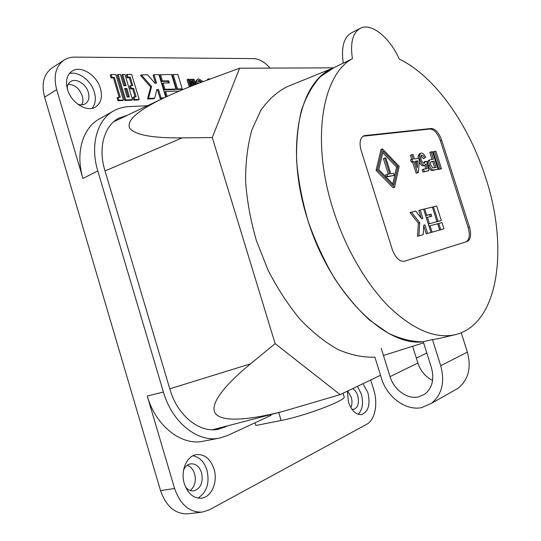 <?xml version="1.0" encoding="UTF-8"?>
<svg xmlns="http://www.w3.org/2000/svg" width="541" height="541" viewBox="0 0 541 541"><rect width="100%" height="100%" fill="white"/><g stroke="black" fill="none" stroke-linecap="round" stroke-linejoin="round"><path stroke-width="0.81" d="M214.013 468.959C210.402 458.754 204.512 453.98 196.329 454.623C186.719 455.901 180.275 470.974 184.325 483.695C187.876 493.73 193.61 498.552 201.529 498.16C211.7 497.138 218.104 481.578 214.013 468.959M197.918 498.085C206.811 492.405 209.827 483.072 206.973 470.095C204.221 461.798 199.528 457.03 192.907 455.786M347.356 391.157L348.478 402.193C351.596 410.815 355.971 414.94 361.598 414.562C368.468 411.627 370.551 404.296 367.86 392.57L362.937 383.684M358.108 414.291C362.578 409.693 363.64 402.896 361.293 393.916L357.445 386.321M100.437 88.514C96.866 75.131 80.832 65.015 72.068 71.114C66.868 74.895 65.333 80.974 67.469 89.353C71.108 102.878 86.986 112.629 95.48 107.037C101.011 103.257 102.662 97.082 100.437 88.514M92.098 108.322C95.419 104.183 96.17 98.793 94.337 92.166C91.172 80.636 78.513 70.999 69.383 73.542M81.718 104.832C83.077 102.344 83.273 99.388 82.306 95.967C79.466 88.555 74.766 84.639 68.213 84.22M77.613 104.088C80.514 105.157 83.057 105.069 85.248 103.831C88.67 101.471 89.698 97.644 88.332 92.342C86.107 84.011 76.125 77.809 70.675 81.563C68.558 82.942 67.382 85.14 67.145 88.142M190.182 490.525C194.814 486.602 196.288 481.057 194.618 473.875C193.178 469.419 190.723 466.558 187.24 465.301M185.563 487.056C187.943 489.963 190.675 491.242 193.773 490.89C200.779 488.435 203.375 482.396 201.563 472.766C199.331 466.45 195.673 463.488 190.588 463.86C187.551 464.462 185.218 466.518 183.588 470.021M350.811 407.583C352.225 404.54 352.36 401.016 351.217 397.006L347.647 391.015M351.914 409.287L353.787 409.348C358.068 407.522 359.386 402.964 357.729 395.674C356.62 392.279 354.943 389.919 352.691 388.6M164.998 89.333L163.091 83.037L162.172 83.557L164.079 89.847L175.068 89.529L175.987 89.022L164.998 89.333L164.079 89.847M163.091 83.037L169.347 82.908L168.718 80.825L162.456 80.94L160.555 74.651L159.636 75.179L161.543 81.461L167.798 81.339L168.278 82.929M178.314 91.476L178.178 91.05L177.36 91.882M111.176 74.563L112.028 77.41L114.347 77.383L120.312 97.292L118.006 97.373L117.079 97.907L117.931 100.761L122.53 100.585L123.456 100.051L115.801 74.516L111.176 74.563L110.256 75.125L111.108 77.965L113.427 77.931L119.236 97.333M207.643 79.967L207.467 79.378L208.373 78.885L209.306 78.871L209.441 79.304M270.074 68.105C264.711 62.019 259.213 58.847 253.567 58.597L74.78 57.116C70.729 57.096 67.125 58.103 63.973 60.132C55.676 66.273 53.248 76.105 56.683 89.623L82.949 178.476C75.192 153.096 82.658 127.947 99.219 119.061L113.745 110.851C97.224 119.703 89.887 145.123 97.793 170.922L163.402 392.022C172.038 422.541 198.053 442.923 219.524 438.109L227.457 435.552L271.055 415.366M195.693 84.443L195.632 81.346L197.661 79.135L198.682 78.885L201.989 80.792L202.719 81.779M192.704 85.606L191.845 83.902M189.289 86.959L187.091 79.737L188.004 79.229L188.985 79.209L191.122 86.229M189.83 81.989L189.593 79.689L191.521 79.169L194.408 84.944M192.616 81.366L192.096 79.649L193.976 79.128L195.612 84.477M127.169 74.401L128.007 77.194L130.246 77.167L132.768 85.546L130.537 85.593L131.375 88.399L133.607 88.339L136.129 96.731L132.978 97.333L133.823 100.139L138.259 99.963L139.186 99.443L131.639 74.354L127.169 74.401L126.249 74.949L127.088 77.742L129.326 77.708L131.693 85.573M130.537 85.593L129.61 86.134L130.455 88.934L132.687 88.873L135.061 96.771M118.1 74.496L117.181 75.043L124.809 100.491L131.585 100.227L132.511 99.7L124.917 74.421L122.658 74.448L126.033 85.701L123.767 85.749L120.379 74.469L118.1 74.496L125.735 99.963L132.511 99.7M122.658 74.448L121.739 74.996L124.957 85.721M177.556 88.981L173.161 74.509L172.248 75.03L176.636 89.488L181.309 89.353L182.222 88.846L177.556 88.981L176.636 89.488M167.142 96.426L165.634 91.436L164.714 91.943L166.202 96.866M156.734 90.056L157.58 90.036L160.136 98.496L162.997 98.381M147.537 98.976L153.725 98.739L154.645 98.225L148.464 98.462L147.537 98.976L150.648 87.013L140.437 75.402L141.35 74.868L147.571 74.793L154.936 83.206L156.579 83.172L154.023 74.726L153.11 75.253L155.51 83.199M127.825 115.044L118.729 118.195C104.305 125.776 97.941 147.821 104.792 170.124L169.996 389.527C177.468 415.88 199.987 433.517 218.618 429.189L228.248 425.659M147.429 105.752L128.765 106.618C123.348 106.875 118.337 108.281 113.745 110.851M163.402 392.022L147.26 396.032C155.713 426.051 181.6 446.041 203.132 441.233L219.524 438.109M147.26 396.032L174.601 488.523C180.336 504.739 189.573 512.597 202.314 512.097L209.428 509.791L366.656 424.313C375.069 420.019 378.206 403.593 373.696 389.669L370.68 379.971M63.973 60.132L52.01 67.97C43.699 74.117 41.231 83.855 44.599 97.197L160.521 490.606C166.175 506.592 175.372 514.329 188.112 513.808L202.314 512.097M208.596 79.615L208.373 78.885M196.64 84.085L196.545 80.846L197.661 79.135M201.867 82.104L199.135 80.345L198.405 80.521L197.553 83.733M196.545 80.846L195.632 81.346M200.867 82.475L197.992 80.859M199.135 80.345L198.222 80.846M194.74 84.815L193.009 79.142M191.223 86.188L190.506 79.189M190.243 86.58L188.004 79.229M193.678 85.228L191.548 80.974L192.048 85.863M133.904 96.812L134.75 99.618L139.186 99.443M134.75 99.618L133.823 100.139M128.007 77.194L127.088 77.742M130.246 77.167L129.326 77.708M131.375 88.399L130.455 88.934M133.607 88.339L132.687 88.873M129.421 96.967L126.878 88.514L124.613 88.575L127.162 97.049L129.421 96.967M125.735 99.963L124.809 100.491M128.345 97.008L125.958 89.049L124.768 89.082M126.878 88.514L125.958 89.049M118.006 97.373L118.858 100.234L117.931 100.761M118.858 100.234L123.456 100.051M112.028 77.41L111.108 77.965M114.347 77.383L113.427 77.931M173.161 74.509L177.854 74.462L182.222 88.846M178.178 91.05L179.402 91.01M165.634 91.436L176.616 91.098L176.907 92.078M168.718 80.825L167.798 81.339M162.456 80.94L161.543 81.461M160.555 74.651L171.585 74.53L175.987 89.022M164.079 97.867L161.056 97.982L160.136 98.496M161.056 97.982L158.499 89.515L157.58 90.036M158.499 89.515L156.856 89.563L154.645 98.225M148.464 98.462L151.568 86.492L150.648 87.013M151.568 86.492L141.35 74.868M154.023 74.726L158.932 74.672L165.715 97.096M333.567 67.841L239.575 68.227L206.236 80.481C190.128 86.377 175.94 92.241 163.659 98.07C138.212 110.269 126.81 120.17 129.455 127.764C134.324 134.837 151.879 138.212 182.114 137.874L212.295 137.563L275.132 343.63L340.14 394.619L380.519 375.258M416.333 358.081L426.829 353.05M212.295 137.563L239.575 68.227M288.671 86.087L286.919 86.797C276.958 91.936 268.221 99.835 260.715 110.492L251.849 129.989C247.616 145.265 245.519 162.314 245.573 181.134C246.953 200.623 250.557 220.444 256.393 240.596L267.876 269.709C277.276 288.177 287.968 304.657 299.951 319.156C312.387 332.16 325.114 342.297 338.118 349.574C350.994 355.085 363.248 357.615 374.886 357.155L381.513 378.463C386.903 396.871 405.567 410.903 421.486 407.65L431.468 403.349C441.956 394.585 445.047 382.054 440.726 365.757L432.469 339.552L423.265 341.736C385.49 347.363 329.422 292.607 307.274 218.368C284.979 148.308 299.288 82.638 331.802 68.734L343.278 63.06M340.14 394.619L283.504 411.275L212.552 429.75M169.793 388.837L250.557 363.829L275.132 343.63M250.557 363.829C223.663 385.909 209.306 404.607 215.379 413.398C221.607 422.108 247.886 420.458 283.504 411.275M343.914 396.147L344.238 397.216C343.691 401.334 303.474 416.306 281.131 420.485L255.859 425.49L255.041 422.778M333.858 67.726L320.502 76.585C312.603 85.126 306.274 96.312 301.499 110.154C297.807 125.377 296.191 142.439 296.644 161.346C298.368 180.951 302.216 200.961 308.194 221.377C315.302 241.529 324.025 260.444 334.358 278.108C345.381 294.608 357.107 308.6 369.53 320.076L388.195 333.128C400.543 339.024 412.242 341.905 423.285 341.784M381.216 348.269L390.061 376.624C393.862 389.615 407.062 399.38 418.146 396.986L424.624 394.261C432.225 388.181 434.504 379.342 431.454 367.745L423.265 341.736M360.178 28.348C371.207 22.228 389.878 37.593 399.265 59.125C434.903 76.044 468.716 124.606 485.507 177.232C508.675 246.419 499.471 324.086 455.285 334.663C435.532 339.099 413.561 329.929 389.371 307.146C366.264 284.187 345.097 247.798 332.918 208.833C310.818 139.625 322.436 74.53 352.407 58.692L343.298 63.196C341.046 47.554 343.697 37.471 351.265 32.96L360.178 28.348C352.685 32.832 350.095 42.949 352.407 58.692M432.469 339.552L438.927 338.531L455.285 334.663M404.222 261.289L465.963 241.841C469.473 239.893 470.197 235.105 468.148 227.477L469.473 227.058L441.639 140.078L440.354 140.586C437.608 133.201 434.132 129.346 429.926 129.015L363.025 136.224M469.473 227.058C471.522 234.693 470.798 239.48 467.302 241.428L465.963 241.841M404.465 261.222L467.302 241.428M404.526 261.202L404.492 261.215C399.542 261.817 395.471 257.901 392.279 249.475L361.124 150.398C359.136 142.912 359.981 138.07 363.68 135.879L364.945 135.554L363.586 136.129M429.926 129.015L431.218 128.494L364.945 135.554M431.218 128.494C435.41 128.826 438.886 132.687 441.639 140.078M468.148 227.477L440.354 140.586M411.755 159.406L410.436 155.247L411.762 154.726L413.168 159.162L411.897 159.358L412.641 161.698L413.912 161.495L417.476 172.714L418.362 172.559L419.451 160.623L418.714 158.31L414.44 158.966L413.033 154.537L411.762 154.726M418.362 172.559L416.144 173.215L412.58 162.009L411.309 162.212L410.565 159.872L411.897 159.358M438.879 169.428L433.28 151.899L434.585 151.399L440.185 168.941L438.879 169.428L441.47 168.718L435.884 151.209L434.585 151.399M425.632 215.629L429.703 214.608L430.332 216.596M428.303 224.062L437 221.668L428.303 224.048M439.366 230.108L443.951 228.809L439.38 230.148M436.715 221.763L441.314 220.518L436.736 221.824M430.704 232.535L439.65 230.013L430.717 232.583M423.718 225.915L426.234 233.84L430.967 232.454L426.234 233.84M417.524 236.282L423.177 234.638L417.524 236.282L418.389 223.21L410.017 212.559L415.704 211.058L421.737 218.78L422.879 218.49L420.181 209.989L418.822 210.456L421.27 218.179M432.049 159.358L429.831 152.406L431.136 151.899L433.442 159.135L430.426 159.683C428.885 160.319 428.58 162.232 429.507 165.418C430.426 168.129 431.664 169.658 433.233 169.996L438.068 169.319L432.448 151.71L431.136 151.899M438.068 169.319L431.914 170.489C430.345 170.151 429.108 168.63 428.195 165.918C427.262 162.733 427.573 160.819 429.114 160.19L430.426 159.683M418.112 156.166L419.451 153.732L420.77 153.218L419.431 155.652L418.112 156.166L418.2 158.391M419.431 155.652L420.032 159.987C421.216 163.45 422.778 165.235 424.719 165.357L426.044 163.876L427.038 168.596L423.488 169.211L424.225 171.524L428.763 170.719L426.822 161.387L425.524 161.353L424.401 163.226C423.076 163.274 422.021 162.084 421.229 159.656C420.499 157.411 420.614 155.943 421.574 155.247L421.845 155.179C422.934 155.179 423.86 156.16 424.624 158.128L423.312 158.635L421.033 155.713M423.873 163.226L424.205 161.86L425.524 161.353M428.763 170.719L422.9 172.018L422.163 169.712L423.488 169.211M425.659 168.833L424.922 165.303M423.86 165.681L423.4 165.857C421.899 165.904 420.54 164.647 419.316 162.09M376.049 170.374L393.185 187.788L394.551 187.281L377.422 169.84L376.049 170.374L381.074 149.424L382.419 148.876L399.17 166.33L394.551 187.281M417.476 172.714L416.144 173.215M413.912 161.495L412.58 162.009M412.641 161.698L411.309 162.212M440.185 168.941L441.47 168.718M429.398 223.683L427.383 217.347L426.294 217.712M427.383 217.347L431.718 216.244L431.055 214.148L429.703 214.608M431.055 214.148L425.625 215.602M426.714 215.237L424.705 208.907L423.617 209.279M424.705 208.907L432.36 207.081L437 221.668M440.732 229.709L438.744 223.46L437.683 223.812M438.744 223.46L441.977 222.588L443.951 228.809M438.082 221.377L433.456 206.818L432.394 207.183M433.456 206.818L436.709 206.04L441.314 220.518M432.083 232.136L430.068 225.793L428.972 226.158M430.068 225.793L437.662 223.751L439.65 230.013M427.606 233.394L424.901 224.873L423.759 225.252M424.901 224.873L423.765 225.178L423.177 234.638M418.903 235.835L419.755 222.757L418.389 223.21M419.755 222.757L411.39 212.086M420.181 209.989L423.583 209.178L430.967 232.454M433.233 169.996L431.914 170.489M429.507 165.418L428.195 165.918M425.774 157.708C424.509 154.557 422.981 153.022 421.196 153.11L420.77 153.218M424.624 158.128L423.312 158.635M421.845 155.179L421.351 155.368M424.225 171.524L422.9 172.018M424.719 165.357L423.4 165.857M420.032 159.987L419.336 160.258M377.422 169.84L382.419 148.876M415.177 161.299L417.909 160.866L417.26 167.845L415.177 161.299M434.098 161.171L436.12 167.507L432.773 167.926L430.819 165.12C430.23 163.172 430.426 162.016 431.393 161.651L434.098 161.171L430.873 161.982M397.906 166.533L393.821 184.968L378.768 169.624L383.15 151.176L397.906 166.533L396.56 167.054L382.778 152.738M417.909 160.866L415.272 161.583M416.272 164.728L416.584 161.374M434.727 167.751L432.786 161.671M431.846 161.536L431.035 161.847M392.8 183.926L396.56 167.054M388.31 174.175L383.4 158.635L384.752 158.094L389.757 173.931L386.977 174.405L387.647 176.515L394.213 175.365L393.55 173.282L390.812 173.749L385.814 157.938L384.752 158.094M394.213 175.365L386.281 177.035L385.618 174.926L386.977 174.405M387.647 176.515L386.281 177.035M461.236 332.756L467.37 352.096C471.509 367.65 468.445 379.681 458.18 388.181L453.372 390.913M412.627 346.267L417.889 363.025C420.594 371.031 425.497 376.847 432.597 380.458M224.934 427.16L214.439 429.256M97.793 170.922L82.949 178.476M56.683 89.623L44.599 97.197M174.601 488.523L160.521 490.606M182.114 137.874L105.035 170.956M278.71 412.526L281.131 420.485M434.666 169.921L433.355 170.408M467.37 352.096L440.726 365.757M417.889 363.025L390.061 376.624M163.659 98.07L113.766 121.705M343.014 393.239L344.238 397.216M333.723 67.781L286.919 86.797M423.603 342.805L383.684 355.403M424.962 165.289L423.644 165.789M458.18 388.181L431.468 403.349"/></g></svg>
